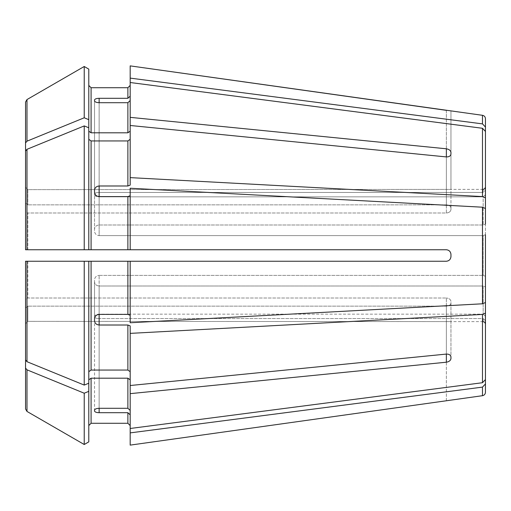 <?xml version="1.0" encoding="UTF-8"?>
<svg xmlns="http://www.w3.org/2000/svg" width="511" height="511" viewBox="0 0 511 511"><rect width="100%" height="100%" fill="white"/><g stroke="black" fill="none" stroke-linecap="round" stroke-linejoin="round"><path stroke-width="0.38" stroke-dasharray="2.56 1.92" d="M127.878 98.304L99.134 98.304C96.387 98.406 94.854 98.962 94.535 99.977L94.535 193.988C94.854 193.03 96.387 192.519 99.134 192.455L483.151 192.455L485.45 190.322L485.45 127.041L482.48 123.886L130.177 78.113L130.177 65.881L130.177 96.177L127.878 98.304L127.878 87.732L91.086 87.732L91.086 132.809L127.878 132.809L130.177 131.18L130.177 100.578L127.878 102.705L99.134 102.705L99.134 196.85L483.151 196.85L483.151 224.987L483.151 196.85L485.45 194.723L483.151 196.85L99.134 196.85C96.387 196.678 94.854 196.013 94.535 194.87L94.535 193.988L94.535 194.87C94.854 196.013 96.387 196.678 99.134 196.85L99.134 102.705L99.134 192.455L483.151 192.455L483.151 189.389L483.151 192.455L485.45 190.322L485.45 187.09M485.45 190.322L485.45 131.442L482.48 128.287L130.177 82.514L130.177 131.18L130.177 65.881M91.086 370.06L91.086 261.249L84.232 261.249L84.232 385.083L88.786 383.224L88.786 261.249L88.786 383.224L88.786 371.689L91.086 370.06L127.878 370.06L130.177 371.689L130.177 325.89L127.878 325.015L99.134 325.015L99.134 286.013L483.151 286.013L483.151 314.15L483.151 286.013L485.45 286.901L483.151 286.013L99.134 286.013C96.387 285.745 94.854 284.359 94.535 281.855L94.535 279.734L94.535 281.855C94.854 284.359 96.387 285.745 99.134 286.013L99.134 314.393L127.878 314.393L127.878 261.249L130.177 261.249L130.177 315.268L127.878 314.393M130.177 371.689L130.177 325.89L130.177 385.518L446.358 354.078L446.358 306.134C449.105 305.955 450.638 304.926 450.958 303.055C450.638 304.926 449.105 305.955 446.358 306.134L27.85 306.134L446.358 306.134L446.358 362.21C449.099 361.731 450.632 360.523 450.958 358.575L450.958 301.426C450.638 299.414 449.105 298.271 446.358 298.002C449.105 298.271 450.638 299.414 450.958 301.426L450.958 358.575M91.086 261.249L127.878 261.249M99.134 314.393L99.134 275.391L99.134 314.393C96.387 314.693 94.854 316.124 94.535 318.672L94.535 279.734C94.854 277.154 96.387 275.71 99.134 275.391C96.387 275.71 94.854 277.154 94.535 279.734L94.535 320.799C94.854 323.322 96.387 324.728 99.134 325.015M84.232 385.083A696775.647 492694.786 0 0 1 26.987 361.699L25.55 359.936L25.55 261.249L84.232 261.249M25.55 359.936L25.55 299.638L27.85 298.002L446.358 298.002L27.85 298.002L27.85 261.249L446.358 261.249C449.105 260.929 450.638 259.396 450.958 256.65L450.958 254.35C450.638 251.604 449.105 250.071 446.358 249.751L130.177 249.751L130.177 195.732L127.878 196.607L99.134 196.607L99.134 224.987L483.151 224.987L485.45 224.099L483.151 224.987L99.134 224.987C96.387 225.255 94.854 226.641 94.535 229.145L94.535 231.266L94.535 229.145C94.854 226.641 96.387 225.255 99.134 224.987L99.134 185.985L127.878 185.985L127.878 140.94L130.177 139.311L130.177 185.11L130.177 125.482L446.358 156.922C449.099 156.954 450.632 155.996 450.958 154.047L450.958 209.574C450.638 211.586 449.105 212.729 446.358 212.998C449.105 212.729 450.638 211.586 450.958 209.574L450.958 207.945C450.638 206.074 449.105 205.045 446.358 204.866C449.105 205.045 450.638 206.074 450.958 207.945L450.958 152.425C450.632 150.477 449.099 149.269 446.358 148.79L446.358 204.866L27.85 204.866L446.358 204.866L446.358 156.922L446.358 212.998L27.85 212.998L446.358 212.998L446.358 156.922M84.232 249.751L25.55 249.751L25.55 151.064L25.55 211.362L27.85 212.998L27.85 249.751L446.358 249.751L84.232 249.751L84.232 125.917L88.786 127.776L88.786 249.751L88.786 127.776L88.786 249.751L130.177 249.751L130.177 188.246L130.177 249.751M88.786 139.311L91.086 140.94L127.878 140.94M99.134 185.985C96.387 186.272 94.854 187.678 94.535 190.201L94.535 192.328C94.854 194.876 96.387 196.307 99.134 196.607L99.134 235.609C96.387 235.29 94.854 233.846 94.535 231.266C94.854 233.846 96.387 235.29 99.134 235.609L483.151 235.609L483.151 275.391L483.151 235.609L485.45 234.721L485.45 276.279L485.45 234.721L483.151 235.609L99.134 235.609L99.134 196.607M84.232 125.917A696775.711 492694.83 -0 0 0 26.987 149.301L25.55 151.064M485.45 276.279L483.151 275.391L485.45 276.279L485.45 302.486L485.45 208.514L482.48 207.204L130.177 188.246L130.177 195.732M485.45 302.486L482.48 303.796L130.177 322.754L130.177 261.249L130.177 315.268M88.786 69.126L88.786 131.18L88.786 85.433L88.786 131.18L91.086 132.809M99.134 102.705C96.387 102.564 94.854 101.945 94.535 100.859L94.535 193.988C94.854 193.03 96.387 192.519 99.134 192.455L99.134 98.304M88.786 119.651L84.232 117.786A696775.647 492694.786 0 0 0 26.987 141.17L25.55 142.933L25.55 102.053L25.55 203.231L25.55 187.333L27.85 189.638L450.958 189.402L27.85 189.638L27.85 204.866L27.85 189.638L25.55 187.333M25.55 142.933L25.55 203.231L27.85 204.866L25.55 203.231M84.232 117.786L84.232 66.494M485.45 316.277L483.151 314.15L485.45 316.277L485.45 379.558L485.45 313.109L482.48 314.418L130.177 333.376M485.45 379.558L482.48 382.713L130.177 428.486L130.177 379.82L130.177 410.422L127.878 408.295L127.878 378.191L130.177 379.82L130.177 385.518M88.786 127.776L88.786 131.18M130.177 82.514L130.177 100.578M130.177 131.18L130.177 139.311M485.45 320.678L483.151 318.545L485.45 320.678L485.45 383.959L482.48 387.114L130.177 432.887L130.177 414.823L130.177 432.887M25.55 249.751L25.55 211.362L27.85 212.998L27.85 249.751M450.958 256.65C450.632 259.403 449.099 260.936 446.358 261.249L88.786 261.249L88.786 371.689M27.85 261.249L27.85 298.002L25.55 299.638L25.55 261.249M88.786 383.224L88.786 425.567L88.786 379.82L91.086 378.191L127.878 378.191M88.786 441.874L88.786 379.82M130.177 379.82L130.177 428.486L130.177 414.823L127.878 412.696L99.134 412.696L99.134 318.545L483.151 318.545L483.151 321.611L483.151 318.545L99.134 318.545C96.387 318.481 94.854 317.97 94.535 317.012L94.535 316.13L94.535 317.012C94.854 317.97 96.387 318.481 99.134 318.545L99.134 408.295C96.387 408.436 94.854 409.055 94.535 410.141L94.535 316.13C94.854 314.987 96.387 314.322 99.134 314.15L483.151 314.15L99.134 314.15C96.387 314.322 94.854 314.987 94.535 316.13L94.535 411.023C94.854 412.038 96.387 412.594 99.134 412.696M25.55 323.667L25.55 307.769L25.55 323.667L27.85 321.362L450.958 321.598L27.85 321.362L27.85 306.134L27.85 321.362L25.55 323.667L25.55 408.947L25.55 307.769L27.85 306.134L25.55 307.769M485.45 224.099L485.45 197.891L482.48 196.582L130.177 177.624L130.177 125.482M130.177 177.624L130.177 185.11L127.878 185.985M130.177 78.113L130.177 96.177M88.786 391.349L84.232 393.215A696775.647 492694.786 -0 0 1 26.987 369.83L25.55 368.067M84.232 444.506L84.232 393.215M26.987 369.83L26.987 411.438L25.55 408.947M130.177 414.823L130.177 445.119M94.535 100.859L94.535 194.87L94.535 100.859M94.535 192.328L94.535 231.266L94.535 192.328M94.535 320.799L94.535 281.855L94.535 320.799M485.45 286.901L485.45 313.109M450.958 110.881L450.958 189.402L450.958 110.881L446.358 110.344L446.358 189.638L446.358 110.344M130.177 117.351L446.358 148.79M130.177 393.649L446.358 362.21M485.45 194.723L485.45 131.442M450.958 356.953C450.632 355.004 449.099 354.046 446.358 354.078L446.358 298.002L446.358 354.078M446.358 249.751C449.105 250.071 450.638 251.604 450.958 254.35C450.632 251.597 449.099 250.064 446.358 249.751M485.45 234.721L485.45 208.514M130.177 428.486L130.177 410.422M446.358 261.249L130.177 261.249M99.134 275.391L483.151 275.391L99.134 275.391M99.134 408.295L99.134 314.15L99.134 408.295L127.878 408.295M482.48 123.886L482.48 115.307M127.878 370.06L127.878 325.015M26.987 361.699L26.987 261.249M127.878 249.751L127.878 196.607M91.086 249.751L91.086 140.94M26.987 249.751L26.987 149.301M127.878 132.809L127.878 102.705M26.987 141.17L26.987 99.562M482.48 395.693L482.48 387.114M482.48 382.713L482.48 314.418M482.48 303.796L482.48 207.204M91.086 423.268L91.086 378.191M482.48 196.582L482.48 128.287M446.358 400.656L446.358 321.362L446.358 400.656M127.878 423.268L127.878 412.696M483.151 189.389L450.958 189.389M483.151 321.611L450.958 321.611"/><path stroke-width="0.77" d="M483.151 189.389L484.767 188.731L485.45 187.09L485.45 190.322L485.45 118.718L485.45 127.041L482.48 123.886L130.177 78.113L130.177 117.351L446.358 148.79C449.099 149.269 450.632 150.477 450.958 152.425L450.958 154.047C450.632 155.996 449.099 156.954 446.358 156.922L130.177 125.482L130.177 185.11L127.878 185.985L99.134 185.985L99.134 196.607L127.878 196.607L127.878 249.751L130.177 249.751L130.177 188.246L482.48 207.204L482.48 303.796L130.177 322.754L130.177 261.249L127.878 261.249L127.878 314.393L130.177 315.268M88.786 131.18L91.086 132.809L91.086 87.732L88.786 85.433L91.086 87.732L127.878 87.732L130.177 85.433L127.878 87.732L127.878 98.304L130.177 96.177M482.48 123.886L482.48 115.307L130.177 65.881L130.177 78.113M25.55 359.936L25.55 261.249L88.786 261.249L88.786 383.224L84.232 385.083A696775.711 492694.83 180 0 1 26.987 361.699L25.55 359.936L25.55 261.249L27.85 261.249M485.45 194.723L485.45 131.442L482.48 128.287L130.177 82.514M485.45 131.442L485.45 197.891L482.48 196.582L130.177 177.624M88.786 139.311L91.086 140.94L127.878 140.94L130.177 139.311M88.786 69.126L84.232 66.494L88.786 69.126L88.786 127.776L84.232 125.917A696775.647 492694.786 180 0 0 26.987 149.301L25.55 151.064L25.55 249.751L127.878 249.751M485.45 234.721L485.45 302.486L482.48 303.796M485.45 208.514L482.48 207.204M88.786 119.651L84.232 117.786L84.232 66.494A696775.64 696775.64 0 0 0 26.987 99.562L25.55 102.053L25.55 187.333M485.45 286.901L485.45 379.558L482.48 382.713L130.177 428.486L130.177 393.649L446.358 362.21L446.358 354.078C449.099 354.046 450.632 355.004 450.958 356.953L450.958 358.575C450.632 360.523 449.099 361.731 446.358 362.21M485.45 313.109L482.48 314.418L130.177 333.376L130.177 393.649M88.786 379.82L91.086 378.191L127.878 378.191L130.177 379.82M130.177 410.422L127.878 408.295L99.134 408.295C96.387 408.436 94.854 409.055 94.535 410.141L94.535 411.023C94.854 412.038 96.387 412.594 99.134 412.696L127.878 412.696L127.878 423.268L130.177 425.567L127.878 423.268L91.086 423.268L127.878 423.268M99.134 102.705C96.387 102.564 94.854 101.945 94.535 100.859L94.535 99.977C94.854 98.962 96.387 98.406 99.134 98.304L99.134 102.705L127.878 102.705L127.878 132.809L130.177 131.18M99.134 98.304L127.878 98.304M91.086 132.809L127.878 132.809M130.177 100.578L127.878 102.705M130.177 125.482L130.177 117.351M84.232 66.494A696775.64 696775.64 0 0 0 26.987 99.562L25.55 102.053L25.55 203.231M84.232 117.786A696775.647 492694.786 180 0 0 26.987 141.17L25.55 142.933M485.45 320.678L485.45 392.282L485.45 383.959L482.48 387.114L130.177 432.887L130.177 445.119L450.958 400.119L130.177 445.119M88.786 127.776L88.786 249.751L27.85 249.751M99.134 196.607C96.387 196.307 94.854 194.876 94.535 192.328L94.535 190.201C94.854 187.678 96.387 186.272 99.134 185.985M130.177 195.732L127.878 196.607M25.55 151.064L25.55 249.751M84.232 125.917L84.232 249.751M88.786 371.689L91.086 370.06L127.878 370.06L130.177 371.689M84.232 385.083L84.232 261.249L127.878 261.249M99.134 325.015L99.134 314.393C96.387 314.693 94.854 316.124 94.535 318.672L94.535 320.799C94.854 323.322 96.387 324.728 99.134 325.015L127.878 325.015L127.878 370.06M99.134 314.393L127.878 314.393M130.177 333.376L130.177 325.89L127.878 325.015M84.232 261.249L25.55 261.249M88.786 391.349L84.232 393.215L84.232 444.506L88.786 441.874L88.786 383.224M88.786 425.567L91.086 423.268L88.786 425.567M130.177 414.823L127.878 412.696M130.177 432.887L130.177 428.486M84.232 393.215A696775.647 492694.786 180 0 1 26.987 369.83L25.55 368.067L25.55 408.947L25.55 323.667M25.55 368.067L25.55 307.769M88.786 441.874L84.232 444.506A696775.64 696775.64 0 0 1 26.987 411.438L25.55 408.947M485.45 224.099L485.45 190.322M84.232 444.506A696775.64 696775.64 0 0 1 26.987 411.438L26.987 369.83M450.958 256.65C450.638 259.396 449.105 260.929 446.358 261.249C449.099 260.936 450.632 259.403 450.958 256.65L450.958 254.35C450.632 251.597 449.099 250.064 446.358 249.751L130.177 249.751M446.358 261.249L130.177 261.249M450.958 358.575L450.958 356.953M130.177 385.518L446.358 354.078M485.45 316.277L485.45 379.558M485.45 276.279L485.45 302.486M446.358 110.344L130.177 65.881M482.48 128.287L482.48 196.582M127.878 140.94L127.878 185.985M482.48 314.418L482.48 382.713M127.878 378.191L127.878 408.295M26.987 99.562L26.987 141.17M482.48 387.114L482.48 395.693C484.3 395.31 485.29 394.173 485.45 392.282M91.086 140.94L91.086 249.751M26.987 149.301L26.987 249.751M91.086 261.249L91.086 370.06M26.987 261.249L26.987 361.699M91.086 378.191L91.086 423.268M446.358 148.79L446.358 156.922M99.134 412.696L99.134 408.295M482.48 115.307C484.3 115.69 485.29 116.827 485.45 118.718M483.151 321.611L484.767 322.269L485.45 323.91M482.48 395.693L450.958 400.126"/></g></svg>

